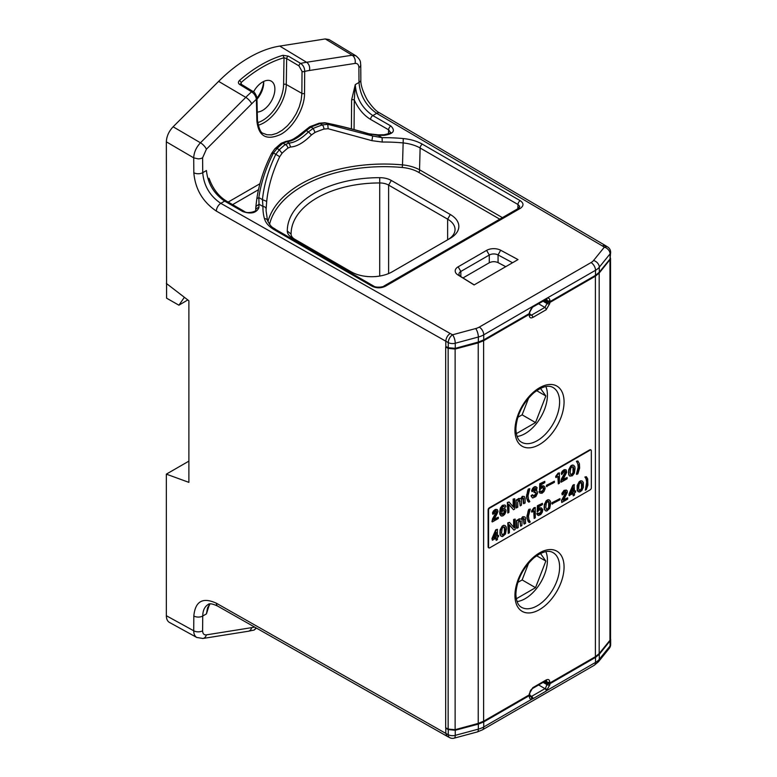 <?xml version="1.0" encoding="UTF-8"?>
<svg xmlns="http://www.w3.org/2000/svg" width="777" height="777" viewBox="0 0 777 777"><rect width="100%" height="100%" fill="white"/><g stroke="black" fill="none" stroke-linecap="round" stroke-linejoin="round"><path stroke-width="1.17" d="M540.491 553.467L545.842 561.081L535.528 587.674L516.287 598.785M535.528 587.674L522.125 579.933L517.822 582.42M545.842 561.081L536.625 555.759M528.7 562.985L522.125 579.933M540.491 388.364L545.842 395.979L535.528 422.571L516.287 433.683M535.528 422.571L522.125 414.84L517.822 417.317M545.842 395.979L536.625 390.656M528.7 397.882L522.125 414.84M294.755 239.248A12.636 7.294 180 0 1 291.084 234.11A88.461 51.078 180 0 1 291.084 234.023A88.461 51.078 180 0 1 379.7 182.954A12.636 7.294 180 0 1 388.617 185.091L447.639 219.163A25.272 14.588 180 0 1 455.04 229.487A25.272 14.588 180 0 1 447.678 239.782M529.254 694.871L529.807 693.084A1.894 1.098 0 0 1 529.254 693.861L529.254 694.871L483.615 721.211L483.615 340.724L529.254 314.374L529.71 313.248M483.615 340.724L478.224 342.89L478.224 723.406L483.615 721.211M478.224 723.406L455.128 729.681L455.128 349.048L448.144 348.368L445.677 347.018L446.26 346.678M445.677 347.018L445.677 727.777L448.144 729.088L455.128 729.681M529.254 693.861L532.828 687.674A1.894 1.098 60 0 1 532.439 688.539A1.894 1.098 60 0 1 532.43 688.539C530.837 689.655 529.963 691.171 529.807 693.084M546.182 679.953A1.894 1.098 60 0 1 545.794 680.827L546.464 680.594L547.105 682.031A1.894 1.098 0 0 0 549.757 682.021C549.553 679.632 548.358 678.952 546.182 679.953L532.828 687.674M599.174 273.067L609.945 259.673L609.945 640.306L599.174 653.574L599.174 273.067L595.396 276.185L595.396 656.682L549.757 683.032L547.105 683.051L544.454 681.604M609.945 640.306L610.537 638.772L610.537 258.119L609.945 259.673M595.396 656.682L599.174 653.574M595.396 276.185L549.757 302.535L547.105 302.535L547.105 303.554A1.894 1.098 0 0 0 549.757 303.545L549.757 302.535M488.704 547.736A1.583 0.913 -60 0 1 488.451 547.668A1.583 0.913 -60 0 1 488.121 546.94L488.121 509.79A1.583 0.913 -60 0 1 489.238 507.857L589.772 449.815A1.583 0.913 -60 0 1 590.559 449.737A1.583 0.913 -60 0 1 590.753 449.922M455.128 349.048L478.224 342.89M529.807 313.597L529.807 314.607A1.894 1.098 180 0 1 529.254 315.384C529.467 317.764 530.652 318.453 532.828 317.443A1.894 1.098 -120 0 0 531.507 315.132L529.914 315.287M166.346 283.43L184.382 297.3L178.914 305.196L166.589 298.164L166.346 141.841C166.589 136.363 168.842 131.342 173.116 126.787L200.466 142.793C196.202 147.348 193.959 152.37 193.716 157.848L193.823 172.747C195.25 189.102 202.758 201.894 216.365 211.111L448.271 342.599A6.323 3.652 0 0 0 455.244 343.24A6.323 2.176 -105.1 0 0 452.573 334.78L450.165 333.479C447.513 335.382 446.056 337.985 445.794 341.268L445.794 346.95M547.222 683.731L549.893 683.741L595.512 657.4L595.512 662.422L547.173 690.326L545.522 688.247L547.222 683.731L543.987 681.866M609.246 648.406A6.323 6.323 0 0 0 610.654 644.434A6.323 3.652 180 0 1 610.062 645.978A6.323 4.672 38.9 0 1 609.246 648.406L598.475 661.742A6.323 4.672 -141.1 0 0 599.29 659.314L599.29 654.273L595.512 657.4M599.29 654.273L610.062 640.879L610.062 645.978L599.29 659.314A18.959 10.946 180 0 1 595.512 662.422A6.323 3.652 60 0 1 594.201 665.316L482.43 729.846A6.323 3.652 -120 0 0 483.731 726.961A18.959 10.946 180 0 1 478.341 729.137A6.323 2.176 74.9 0 1 477.311 731.934L454.215 738.15A6.323 2.176 -105.1 0 0 455.244 735.353A6.323 3.652 180 0 1 448.271 734.712L445.794 733.381L447.086 736.266L449.582 737.616A6.323 3.516 -61.7 0 1 448.271 734.712L448.271 729.584L445.794 728.224L445.794 733.381L216.365 603.214C202.758 596.989 195.25 601.252 193.823 615.996L193.716 630.769A6.323 3.681 0.4 0 0 202.612 630.788L202.729 616.025L206.439 613.879L208.09 607.701L210.013 603.972M610.537 638.626L610.062 640.879M184.382 297.3L188.889 300.767L188.889 482.371L166.346 474.135L166.346 615.724L193.716 630.769C193.764 634.051 194.804 636.295 196.814 637.47L202.923 638.471M173.116 126.787L218.628 81.381A126.379 72.96 -60 0 1 279.759 46.086L325.281 38.937L329.118 39.578M256.934 98.184A20.532 11.859 120 0 0 263.665 81.449A17.376 10.033 120 0 1 263.714 82.663A17.376 10.033 120 0 1 256.964 99.223M166.346 141.841L193.716 157.848L198.174 158.867A6.323 3.613 -0.4 0 0 202.612 157.78L206.381 149.242A6.323 2.195 -135.1 0 0 200.466 142.793L245.765 97.368A6.323 2.195 44.9 0 1 251.68 103.827L206.381 149.242M263.529 133.44L263.578 133.469C260.858 133.246 258.809 128.778 257.44 120.076A1.894 1.107 178.7 0 1 256.886 120.882L256.391 99.281C255.905 96.222 254.302 93.716 251.602 91.783A125.631 73.077 119.6 0 0 245.765 97.368L218.628 81.381M252.933 91.424A1.894 1.078 -58.6 0 1 252.943 91.424L240.831 84.023A1.894 1.078 121.4 0 0 240.821 84.023A1.894 1.078 121.4 0 0 239.491 84.382L251.602 91.783A1.894 1.078 -58.6 0 1 252.933 91.424C254.594 91.492 257.381 97.455 256.954 98.475L256.954 98.475A1.894 1.107 -1.3 0 0 256.954 98.475L256.391 99.281A119.163 69.396 119.6 0 0 251.68 103.827M239.491 84.382C238.053 83.217 238.063 81.886 239.549 80.39L241.191 82.459L240.821 84.023M257.624 122.649A29.711 17.152 120 0 0 283.605 84.499L284.013 57.741L283.022 55.284L288.384 56.148L300.699 63.432C303.38 65.385 304.71 68.046 304.691 71.397L304.535 93.376A1.894 1.068 -179.6 0 1 301.865 93.366L302.03 71.387A1.894 1.068 0.4 0 0 303.36 71.698L304.691 71.397A119.163 69.396 119.6 0 1 309.431 70.484A6.323 4.662 -98.8 0 0 306.575 62.267A125.631 73.106 119.6 0 0 300.699 63.432A1.894 1.059 -59.4 0 0 298.98 65.88L286.664 58.596L284.013 57.741A124.184 71.698 120 0 0 241.191 82.459L241.22 84.266M256.886 120.882C258.498 136.354 266.462 140.851 280.769 134.372C293.415 127.574 304.769 107.848 304.526 93.366M209.071 178.409L210.314 181.556M384.159 134.751C389.763 133.411 391.87 132.644 390.472 132.449L388.626 129.817A3.157 1.826 120 0 1 390.86 125.991L372.814 115.579L376.68 113.345C366.035 105.837 360.139 95.542 359.003 82.449L355.283 84.596L354.293 99.99L354.069 129.574M351.398 128.865L351.612 99.971A1.894 1.068 -179.6 0 1 354.293 99.99C358.294 108.77 363.714 115.249 370.58 119.415L388.626 129.817L388.403 133.994M351.612 99.971L355.283 84.596C356.206 97.815 362.043 108.139 372.814 115.579A3.157 1.826 -60 0 0 370.58 119.405M605.312 245.493L379.875 113.053A6.323 3.681 -59.6 0 0 376.68 113.345L602.078 245.765L605.322 245.503L607.653 246.95A6.323 3.778 121.8 0 0 604.331 247.164A6.323 4.672 38.9 0 1 610.062 253.865A6.323 3.652 0 0 0 610.654 252.321A6.323 6.323 0 0 0 607.653 246.95M445.794 346.435L448.271 347.737L448.271 342.599A6.323 3.516 -61.7 0 1 452.573 334.78L475.67 328.554A12.636 7.294 0 0 0 479.263 327.107L591.044 262.568A6.323 3.652 60 0 1 595.512 270.309A18.959 10.946 0 0 0 599.29 267.201L610.062 253.865L610.062 258.955L610.654 252.321M610.062 258.955L599.29 272.232L599.29 267.201A6.323 4.672 -141.1 0 0 593.56 260.499L604.331 247.164L602.078 245.765M544.59 300.223L547.222 301.69L549.893 301.67L595.512 275.33L599.29 272.232M478.341 342.055L455.244 348.339L455.244 343.24L478.341 337.024L478.341 342.055L483.731 339.87L483.731 334.838L532.935 306.264A1.894 1.098 60 0 1 532.556 307.177L546.552 299.213M545.522 299.135L547.173 298.213C548.873 297.853 549.776 298.669 549.893 300.66L549.893 301.67M545.94 299.446A1.894 1.098 -120 0 0 546.309 298.543L595.512 270.309L595.512 275.33M531.07 307.488L532.07 306.934L529.36 312.509A1.894 1.098 0 0 0 529.914 311.732L529.36 313.529L483.731 339.87M448.271 347.737L455.244 348.339M520.231 208.421C523.902 205.837 523.902 203.253 520.221 200.68L422.358 144.182C417.026 141.152 410.664 139.277 403.273 138.559A121.193 69.969 180 0 0 382.138 137.684L382.187 142.045L371.892 140.656L372.678 136.004L382.138 137.684L378.195 135.412A125.252 72.31 0 0 1 384.159 135.334C393.483 133.906 395.716 130.798 390.86 125.991M500.65 250.233A10.111 5.837 180 0 0 486.606 250.379L458.148 266.812A10.111 5.837 180 0 0 457.906 274.912L474.096 284.945L518.016 259.586L500.65 250.233L498.067 254.934L512.558 262.743M258.887 207.653A3.157 2.584 180 0 0 255.72 210.188L255.72 210.237C256.876 211.169 247.164 214.209 244.279 211.373L244.289 211.373A3.157 1.826 120 0 0 242.706 211.529C251.02 214.335 256.42 213.044 258.896 207.653A125.252 72.31 0 0 1 259.023 204.215L262.956 206.488A3.157 2.584 1.6 0 1 266.123 209.052L266.705 201.389L262.441 199.65C263.995 184.722 268.453 169.6 275.806 154.312L279.71 156.711C272.552 171.795 268.211 186.694 266.705 201.389M309.751 126.768L319.056 123.232L320.085 123.63A124.776 72.038 -0 0 0 310.975 127.107A3.157 1.515 -112.7 0 0 309.751 126.768L297.989 136.033C294.434 138.18 293.25 140.083 285.732 141.472L286.878 141.744L283.051 143.221A124.776 72.038 -0 0 0 277.049 148.485L273.475 152.962C265.889 167.91 261.014 182.78 258.848 197.581L259.023 204.215L255.876 206.536L255.73 209.266A128.409 74.136 0 0 0 255.72 210.188M244.289 211.373L226.243 200.952A3.157 1.826 -60 0 0 224.66 201.107C213.86 193.696 207.78 183.508 206.439 170.532L202.729 172.679C203.865 185.761 209.887 195.989 220.794 203.341L224.66 201.107L242.706 211.529M279.71 156.711L282.041 153.254L279.322 149.796A121.659 70.241 180 0 1 285.285 144.512L289.131 143.036C294.755 142.638 301.204 138.918 308.459 131.876L311.47 134.916L315.044 132.411L313.199 128.39L310.975 127.107L306.206 130.585L308.459 131.876L313.199 128.39A121.659 70.241 180 0 1 322.358 124.951L327.777 124.301L372.678 136.004L369.085 133.935C353.642 129.312 339.093 125.651 325.456 122.96L324.951 122.737C338.413 125.379 353.059 129.069 368.881 133.79L378.195 135.412L378.108 134.839L384.149 134.751L384.149 135.334M378.108 134.839L368.881 133.79M324.951 122.737L319.056 123.232M325.456 122.96L320.085 123.64L322.358 124.951A3.157 1.311 71.2 0 1 323.96 129.05L328.156 128.739L327.777 124.301L325.456 122.96M311.47 134.916C303.71 142.696 296.736 146.717 290.549 146.989L289.131 143.036L286.878 141.744C292.385 141.288 298.824 137.568 306.206 130.585L305.332 130.74M382.187 142.045A118.026 68.143 180 0 1 402.777 142.89A31.595 17.813 -179.4 0 1 420.124 147.98A3.157 1.826 -60 0 1 422.358 144.182M383.887 286.053C384.139 286.849 376.029 288.063 373.65 286.062L373.65 286.062A3.157 1.826 120 0 0 372.066 286.218L274.203 229.71C268.949 226.631 265.705 222.96 264.462 218.696A121.193 69.969 180 0 1 262.956 206.488L262.441 199.65L258.848 197.581L256.837 198.718C259.149 183.275 264.131 168.075 271.785 153.118L274.864 148.786A3.157 2.214 -134 0 0 274.854 148.786A3.157 2.214 -134 0 0 274.805 148.844M271.824 153.632L273.475 152.962L275.806 154.312L279.322 149.796L277.049 148.485A3.157 2.214 -134 0 0 274.864 148.786L281.089 143.327L283.051 143.221L285.285 144.512A3.157 2.098 51.2 0 1 287.849 148.106L290.549 146.989M371.892 140.656L328.156 128.739M287.296 231.022A92.259 53.263 180 0 1 379.71 177.671A16.434 9.489 180 0 1 391.297 180.449L450.32 214.52A29.07 16.783 180 0 1 450.32 238.257L392.239 271.795A29.07 16.783 180 0 1 351.126 271.795L292.103 237.713A16.434 9.489 180 0 1 287.296 231.022L291.084 234.11M502.408 217.628L419.901 169.998A31.595 17.813 0.6 0 0 402.505 164.879L403.273 138.559M486.606 250.379L489.287 255.021L460.829 271.455L458.148 266.812M474.193 284.887L460.674 276.515A6.323 3.652 180 0 1 458.984 274.028A6.323 3.652 180 0 1 460.829 271.455L460.829 276.612M489.287 262.752C492.171 261.373 495.095 261.325 498.067 262.616L498.067 254.934A6.323 3.652 180 0 0 489.287 255.021L489.287 262.752L462.975 277.943M505.74 266.676L498.067 262.616M379.885 113.044C376.311 111.451 372.057 106.983 367.123 99.65C362.636 91.21 360.547 84.615 360.849 79.876A6.323 3.613 179.6 0 1 359.003 82.449L358.887 67.56A6.323 3.613 -0.4 0 0 360.742 65.006L360.742 64.967C360.227 62.238 361.46 60.587 356.012 55.866L352.156 55.216L325.281 38.937M253.545 91.841A17.376 10.033 -60 0 1 271.29 81.158A17.376 10.033 -60 0 1 273.951 95.076A17.376 10.033 -60 0 1 262.597 110.392A17.376 10.033 -60 0 1 257.255 112.063M263.578 133.469L266.851 134.732L271.629 134.868L276.845 133.353L282.197 130.274L287.393 125.825L292.133 120.231L296.154 113.84L299.242 106.935L301.185 99.961L301.874 93.493M288.384 56.148A1.894 1.059 120.6 0 0 286.664 58.596L286.276 84.518A1.894 1.078 0.9 0 0 283.605 84.499M587.674 478.778L586.334 476.709L584.887 477.029L586.004 478.71L586.674 482.061L585.334 490.19L586.334 489.607L587.898 485.091L587.674 478.778M455.244 730.263L478.341 724.106L478.341 729.137L455.244 735.353L455.244 730.263L448.271 729.584M530.011 696.513L531.07 696.6L532.07 699.047L483.731 726.961L483.731 721.93L478.341 724.106M483.731 721.93L529.36 695.59L529.749 694.366M543.094 682.381L547.222 684.76A1.894 1.098 180 0 0 549.893 684.76L546.309 690.996A1.894 1.098 -120 0 0 545.94 689.665L544.988 688.636L545.522 688.247M538.626 684.964L544.988 688.636L531.604 696.357L532.556 697.387A1.894 1.098 60 0 1 532.935 698.727L532.06 699.057C530.37 699.407 529.467 698.591 529.351 696.61M209.256 605.04L206.439 613.879L207.556 607.769L209.848 603.991M447.076 736.266L217.677 606.109C212.393 603.651 209.168 603.146 208.003 604.613C204.604 606.701 202.846 610.508 202.729 616.025A6.323 3.681 0.4 0 1 193.823 615.996M196.94 637.548L169.473 622.445M253.992 630.089L256.157 627.942M585.334 490.19L587.121 483.1L586.674 479.613L585.334 477.292L586.334 476.709M188.889 461.13L166.346 474.135M169.444 622.435C167.434 621.241 166.395 619.007 166.346 615.724M187.811 299.932L178.914 305.196M543.822 300.67L547.105 302.535M542.968 301.165L547.105 303.554L544.871 307.42A1.894 1.098 60 0 1 546.182 309.732L549.757 303.535M545.872 551.641A31.42 18.143 -60 0 1 540.918 582.07A31.42 18.143 -60 0 1 517.045 601.563M545.872 386.538A31.42 18.143 -60 0 1 540.918 416.967A31.42 18.143 -60 0 1 517.045 436.47M590.219 489.801A1.583 0.913 120 0 0 591.336 487.869L591.336 450.718A1.583 0.913 120 0 0 591.006 450A1.583 0.913 120 0 0 590.219 450.077L489.685 508.119A1.583 0.913 120 0 0 488.568 510.052L488.568 547.202A1.583 0.913 120 0 0 488.898 547.921A1.583 0.913 120 0 0 489.685 547.843L590.219 489.801M546.464 486.451L546.464 485.285L554.389 481.225L554.389 482.391L546.464 486.451M540.093 493.22L538.976 491.676L540.093 490.899L540.539 491.161L539.423 491.928L539.869 492.968L541.987 493.288L543.997 491.482L545.114 488.646L544.891 486.965L543.667 485.868L540.763 487.801L541.093 484.77L544.784 482.643L544.784 481.351L540.2 484.003L539.529 490.064L542.55 487.286L543.997 488.131L542.55 491.676L541.433 492.064L540.539 491.161M540.841 491.763L543.104 490.19L543.259 487.266M539.529 490.064L539.753 483.741L544.784 481.351M541.316 487.092L540.87 486.839L542.103 485.868L543.667 485.868M501.369 510.013L503.01 508.566L504.904 508.634L502.894 509.149L501.223 511.276L501.67 508.566L502.787 506.895L504.011 506.439L504.797 507.41L505.914 506.759L505.798 505.924L504.904 505.021L503.564 505.147L501.777 506.575L500.553 508.954L500.33 514.636L501.447 516.054L502.894 515.86L504.574 514.5L505.798 512.121L506.021 510.178L504.904 508.634M501 515.792L499.883 514.374L499.66 512.567L500.33 508.051L502.34 505.341L504.904 505.021M504.797 507.41L504.156 506.487M494.104 519.123L498.319 517.21L493.958 519.726L497.202 513.48M497.202 513.471L497.979 511.344L497.426 509.731L495.745 509.663L493.851 511.276L492.841 514.306L494.075 513.597L495.192 511.276L496.416 510.955L496.756 512.053L493.055 518.949L492.395 521.921L491.948 521.658L492.618 518.696L496.192 512.247L496.144 510.907M492.841 514.306L492.511 512.83L493.405 511.023L495.299 509.411L496.979 509.469M569.803 476.068L568.686 474.65L568.686 469.745L570.697 466.006L572.377 465.034L573.717 465.297L572.377 465.034M534.168 518.434L534.168 510.955L531.604 511.926L531.604 510.887L533.945 507.731L535.285 507.478L535.285 517.793L534.168 518.434L533.721 511.217M519.424 499.99L517.754 501.991L517.754 507.284L516.074 507.731L516.074 500.126L517.307 499.417L517.754 500.31L517.637 499.349L518.754 498.446L520.658 498.64L522.445 496.318L524.339 496.513L522.445 496.318M524.339 496.513L525.126 498.378L525.126 503.02L523.445 503.477L523.067 497.882M523.115 497.863L521.658 499.087L521.435 505.147L520.211 505.866L519.376 500.009M536.46 490.753L536.965 491.025L536.402 490.831L537.072 487.606L535.062 486.577L536.179 486.839M532.274 497.736L531.157 495.541L532.498 494.764L533.838 496.445L533.391 496.192L535.732 493.929L535.596 492.249M533.838 496.445L535.402 495.541L536.295 493.609L535.848 492.317L533.945 492.385L535.353 488.267M534.391 492.637L534.391 491.482L535.848 489.869L535.625 488.315L533.945 489.024L533.275 490.967L532.051 491.676L531.604 490.899L532.604 488.383L535.062 486.577M552.049 503.865L552.049 502.7L559.974 498.64L559.974 499.796L552.049 503.865M522.445 516.958L522.892 517.21L521.552 519.279L521.105 519.017L522.445 516.958L524.786 516.89L522.892 516.695M524.786 516.89L525.456 517.793L525.573 523.407L523.892 523.853L523.513 518.259M523.562 518.24L522.105 519.473L521.882 525.534L520.658 526.243L519.823 520.386M519.871 520.376L518.201 522.367L518.201 527.661L516.52 528.107L516.52 520.503L517.754 519.794L518.201 520.697L518.084 519.726L519.201 518.822L521.105 519.017L519.201 518.822M577.845 460.975L579.409 463.684L579.632 468.065L577.845 473.873L576.398 474.193L578.185 467.103L577.738 463.616L576.398 461.295L577.845 460.975L576.845 461.557L577.962 464.393M496.192 540.365L497.426 539.656L497.426 537.334L498.543 536.684L498.543 535.402L497.426 536.043L497.426 529.341L496.192 530.05L492.395 538.82L492.395 540.238L496.192 538.043L496.192 540.365L495.745 538.296M492.395 540.238L491.948 538.558L495.745 529.788L497.426 529.341M497.426 535.528L498.543 535.402M513.17 506.818L513.17 499.087L514.733 498.698L513.616 499.349L513.616 507.342L509.042 501.991L507.362 502.447L507.808 513.024L508.925 512.373L508.925 504.38L513.51 509.731L514.733 509.022L514.733 498.698M513.51 509.731L508.925 504.642M578.292 491.802L577.175 490.384L577.175 485.479L579.186 481.74L580.866 480.778L582.206 481.031L580.866 480.778M530.264 509.09L528.477 516.181L528.923 519.667L530.264 521.989L529.254 522.562L528.137 521.532L526.913 517.472L528.137 510.955L528.807 509.411L530.264 509.09L529.254 509.663L527.466 515.472L527.02 515.209M561.985 499.281L561.761 502.505L561.538 500.446L565.335 493.346L565.52 491.491M562.208 494.9L561.878 493.414L563.995 490.384L566.346 490.064L563.218 491.87L562.208 494.9L563.442 494.191L564.558 491.87L565.782 491.54L566.122 492.637L565.559 492.832M563.471 499.718L567.686 497.804L563.325 500.32L567.239 492.637L567.239 490.831L566.346 490.064M574.494 491.025L575.611 490.899L574.494 491.54L574.048 484.576L572.824 485.285L569.026 494.055L569.026 495.483L573.271 493.541L573.271 495.862L574.494 495.153L574.494 492.832L575.611 492.191L575.611 490.899M573.271 495.862L572.824 493.803M558.304 483.867L558.304 476.388L555.73 477.36L555.73 476.32L558.08 473.164L559.421 472.902L559.421 483.226L558.304 483.867L557.857 476.651M513.956 530.108L515.18 529.399L515.18 519.085L514.063 519.726L514.063 527.729L509.489 522.367L508.255 523.076L508.255 533.401L509.372 532.75L509.372 524.757L513.956 530.108L509.372 525.019M508.255 533.401L507.808 522.824L509.489 522.367M513.616 527.204L513.616 519.473L515.18 519.085M561.208 482.196L567.123 478.778L567.123 477.486L562.771 480.001L566.676 472.329L566.229 470.007L564.558 469.939L562.655 471.552L561.654 474.582L564.442 471.289L565.452 471.484L565.452 472.775L561.868 479.224L561.208 482.196L560.761 481.934L561.431 478.972L565.005 472.523L564.957 471.183M561.654 474.582L561.315 473.096L562.208 471.289L564.112 469.677L565.782 469.745M562.917 479.399L567.123 477.486M529.817 488.704L528.03 495.804L528.477 499.281L529.817 501.602L528.807 502.185L527.69 501.155L526.466 497.086L527.69 490.578L528.36 489.024L529.817 488.704L528.807 489.287L527.02 495.095L526.573 494.832M545.454 510.761L544.337 509.343L544.337 504.438L546.348 500.699L548.028 499.737L549.368 499.99L548.028 499.737M501.223 536.305L500.106 534.887L500.106 529.982L502.117 526.243L503.787 525.271L505.128 525.534L503.787 525.271M539.753 507.857L541.316 507.857L539.199 508.187L538.412 509.799L538.752 506.769L542.433 504.632L542.433 503.35L537.859 505.992L537.189 512.053L540.2 509.275L541.433 509.605L541.656 511.149L540.2 513.665L539.083 514.053L538.189 513.15L537.072 513.927L538.529 515.539L540.763 514.5L542.327 512.179L542.773 509.605L541.316 507.857M537.742 515.209L536.625 513.665L538.189 513.15M538.49 513.752L540.763 512.179L540.909 509.256M537.189 512.053L537.412 505.73L542.433 503.35M546.911 486.703L546.464 485.285M546.911 485.547L554.389 481.225M501.447 513.733L502.34 511.023L504.458 510.178L504.904 511.732L504.011 513.665L502.34 514.636L501.447 513.733M501.738 514.335L504.011 512.762L504.156 510.101M492.395 521.921L498.319 518.502L498.319 517.21M568.686 474.65L569.473 475.874M569.133 474.902L568.579 473.941M569.026 474.193L568.463 472.843M568.91 473.096L568.463 471.814M568.91 472.066L568.579 470.58M569.026 470.843L568.686 469.745M570.697 466.006L571.144 466.268L569.133 470.007M571.144 466.268L571.144 465.617M571.59 465.879L572.377 465.423L571.93 465.17M569.92 476.126L572.377 475.747L574.388 473.038L575.058 468.521L574.834 466.715L573.717 465.297M570.143 472.649L570.697 468.327L571.59 467.162L573.271 466.841L573.824 468.968L573.271 473.29L571.144 474.902L570.143 472.649M570.551 474.601L571.93 474.193L573.047 472.523L572.97 466.754M533.945 507.731L534.391 507.993L533.838 508.187M534.391 507.993L535.285 507.478M532.051 512.179L531.604 510.887M532.274 511.023L532.381 510.314M532.828 510.567L532.721 509.994M534.285 508.44L533.168 510.246M516.52 507.993L516.074 500.126M516.52 500.378L517.754 499.669M518.308 498.698L518.754 498.96L518.084 499.601M518.754 498.96L518.754 498.446M521.998 496.571L522.445 496.833L521.105 498.892L519.201 498.698M523.892 503.729L523.445 498.698M523.892 498.96L523.339 498.251M520.211 505.866L519.764 500.835M520.211 501.087L519.648 500.378M531.157 496.192L532.721 497.989L535.848 496.571L537.635 492.968L536.965 491.025M531.604 496.445L531.157 495.541M531.604 495.804L532.944 495.027M532.051 491.676L531.604 490.899M532.051 491.161L531.711 490.19M533.275 487.606L533.721 487.869L532.158 490.452M533.721 487.869L533.838 487.16M534.285 487.412L534.955 487.033L534.508 486.771M534.955 487.033L535.508 486.839M552.496 504.118L552.049 502.7M552.496 502.962L559.974 498.64M524.339 524.116L523.892 519.085M524.339 519.337L523.785 518.628M520.658 526.243L520.211 521.212M520.658 521.464L520.095 520.755M516.967 528.37L516.52 520.503M516.967 520.755L518.201 520.046M518.754 519.085L519.201 519.337L518.531 519.988M576.845 474.456L578.409 469.551L578.069 468.589M578.515 468.842L578.185 467.103M578.632 467.356L578.185 466.326M578.632 466.588L578.069 464.976M578.515 465.229L578.409 464.656M496.192 536.752L493.628 538.238L496.192 532.371L496.192 536.752L495.745 533.391M493.929 537.548L495.745 536.499M509.042 501.991L507.808 502.7L507.808 513.024M582.206 481.031L583.323 482.449L583.323 487.354L581.866 490.51L579.632 492.064L578.069 491.54L577.398 488.84L577.845 484.965L580.079 481.614L579.632 481.351M580.079 481.614L580.866 481.157L580.419 480.905M578.632 488.383L579.186 484.061L580.866 482.449L581.759 482.575L582.313 484.712L581.759 489.034L579.632 490.646L578.632 488.383M579.04 490.345L580.419 489.928L581.536 488.257L581.458 482.498M527.02 518.57L529.254 522.562M527.466 518.822L526.913 517.472M527.36 517.725L526.913 516.443M527.36 516.695L527.466 515.472M561.761 502.505L567.686 499.087L567.686 497.804M566.006 493.094L562.422 499.533M574.494 484.838L573.271 485.547L569.473 494.318L569.473 495.736M573.271 492.259L570.697 493.735L573.271 487.869L573.271 492.259L572.824 488.888M570.998 493.045L572.824 491.996M556.177 477.612L556.177 476.583L558.41 473.873L558.08 473.164M558.527 473.426L559.421 472.902M526.573 498.183L528.807 502.185M527.02 498.446L526.466 497.086M526.913 497.348L526.466 496.056M526.913 496.318L527.02 495.095M546.348 500.699L546.794 500.961L545.794 501.282M546.794 500.961L546.794 500.32M547.241 500.573L548.028 500.126L547.581 499.864M544.337 509.343L545.571 510.829L546.794 511.023L549.698 508.44L550.708 503.214L550.485 501.408L549.368 499.99M544.784 509.605L544.221 508.634M544.667 508.896L544.114 507.536M544.56 507.799L544.114 506.507M544.56 506.769L544.221 505.283M544.667 505.536L544.337 504.438M546.241 501.544L544.784 504.7M545.794 507.342L546.348 503.02L548.028 501.408L548.921 501.544L549.475 503.671L548.921 507.993L546.794 509.605L545.794 507.342M546.202 509.304L547.581 508.896L548.698 507.216L548.62 501.456M502.117 526.243L502.564 526.495L500.776 529.467L500.33 529.205M502.564 526.495L502.564 525.854M503.01 526.116L503.787 525.66L503.341 525.398M500.106 534.887L501.33 536.363L502.564 536.557L505.468 533.984L506.468 528.758L506.245 526.952L505.128 525.534M500.553 535.139L499.99 534.178M500.437 534.43L499.883 533.08M500.33 533.333L499.883 532.041M500.33 532.303L499.99 530.817M500.437 531.079L500.106 529.982M500.776 529.467L500.553 530.235M501.553 532.886L502.117 528.564L503.01 527.398L504.681 527.078L505.244 529.205L504.681 533.527L502.564 535.139L501.553 532.886M501.961 534.838L503.341 534.43L504.458 532.75L504.38 526.991M540.2 508.119L538.976 509.09M379.7 276.058L379.71 177.671M388.617 273.562L388.617 185.091L391.297 180.449M450.32 214.52L447.639 219.163L447.639 239.802M549.757 683.032L549.757 682.021M545.337 681.089L547.105 682.031L547.105 683.051M532.828 317.443L546.182 309.732M529.254 314.374L529.254 315.384M514.947 595.425A34.722 20.047 -60 0 1 551.787 549.611A34.722 20.047 -60 0 1 551.787 598.717A34.722 20.047 -60 0 1 514.947 595.425M514.947 430.332A34.722 20.047 -60 0 1 551.787 384.508A34.722 20.047 -60 0 1 551.787 433.615A34.722 20.047 -60 0 1 514.947 430.332M549.893 684.76L549.893 683.741M283.022 55.284A126.078 72.795 120 0 0 239.549 80.39M358.887 67.55C358.731 64.598 357.449 63.219 355.021 63.432A6.323 4.662 81.2 0 0 352.156 55.216L306.575 62.267L279.759 46.086M355.021 63.432L309.431 70.484M302.03 71.387L298.98 65.88M259.926 183.731L228.166 202.069M193.832 172.747A6.323 3.613 179.6 0 0 202.729 172.679L202.612 157.78M232.614 204.633L258.479 189.705M545.493 299.699L547.222 300.66L547.222 301.69M546.581 299.223A3.157 1.826 120.5 0 1 547.222 300.66A1.894 1.098 0 0 0 549.893 300.66M532.935 306.264L546.309 298.543M475.67 328.554A6.323 2.176 74.9 0 1 478.341 337.024A18.959 10.946 0 0 0 483.731 334.838A6.323 3.652 -120 0 0 479.263 327.107M216.365 211.111A6.323 3.613 -60.4 0 1 220.794 203.341L450.165 333.479M591.044 262.568A12.636 7.294 0 0 0 593.56 260.499M385.47 286.218L520.221 208.421A3.157 1.826 60 0 0 518.638 208.265L383.896 286.062A3.157 1.826 60 0 1 385.47 286.218C381.012 288.345 376.534 288.345 372.066 286.218M255.866 206.663A128.409 74.136 0 0 0 255.73 209.266L255.711 210.285M420.124 148.009L517.987 204.506A3.157 1.826 -60 0 1 520.221 200.68M518.638 208.265L519.726 206.391L517.987 204.506L517.861 208.712M274.203 229.71A3.157 1.826 -60 0 1 275.786 229.555C272.892 227.166 271.464 228.409 267.511 220.445A3.157 2.545 164.5 0 0 267.511 220.435A3.157 2.545 164.5 0 0 264.462 218.696M267.531 220.513A3.157 2.545 164.5 0 0 267.511 220.445L266.113 211.023A118.026 68.143 180 0 1 266.123 209.052M282.041 153.254A118.502 68.415 180 0 1 287.849 148.106M315.044 132.411A118.502 68.415 180 0 1 323.96 129.05M499.757 219.163L418.56 172.29A29.701 17.113 0 0 0 402.204 167.482L402.505 164.879A117.56 67.871 0 0 0 267.929 221.63M402.204 167.482A115.666 66.783 0 0 0 269.541 224.349M418.56 172.29A1.894 1.098 120 0 0 419.502 171.309L420.124 147.989M529.36 312.509L529.36 313.529M460.674 276.515L457.906 274.912M258.09 125.252A31.614 18.25 120 0 0 286.276 84.518L301.865 93.366M448.144 348.368L448.144 729.088M546.309 690.996L532.935 698.727M531.07 696.6L531.604 696.357L529.914 695.347M202.612 630.788C202.719 633.731 203.982 635.081 206.381 634.867L251.68 627.641A118.153 67.618 120.4 0 0 254.662 627.097M217.677 606.109A6.323 3.613 -60.4 0 1 216.365 603.214M202.68 638.509A6.323 4.691 -99.1 0 0 202.914 638.48A6.323 4.691 -99.1 0 0 202.923 638.48A6.323 4.691 -99.1 0 0 206.381 634.867M251.68 627.641A6.323 4.691 80.9 0 1 248.222 631.264A6.323 4.691 80.9 0 1 248.213 631.264L202.914 638.48M529.36 695.59L529.36 696.61A1.894 1.098 180 0 0 529.914 695.833L529.914 694.813M538.5 303.749L544.871 307.42L531.507 315.132L529.807 314.083M552.981 552.583A31.566 18.221 -60 0 1 553.078 589.083A31.566 18.221 -60 0 1 521.416 607.255C520.376 606.623 516.423 604.817 515.879 594.143C516.618 580.516 522.533 568.492 533.624 558.08C541.89 551.699 548.348 549.863 552.981 552.583M552.981 387.48A31.566 18.221 -60 0 1 559.615 401.981A31.566 18.221 -60 0 1 545.775 433.819A31.566 18.221 -60 0 1 521.416 442.152C520.376 441.521 516.423 439.714 515.879 429.04C516.618 415.413 522.533 403.399 533.624 392.977C541.89 386.596 548.348 384.761 552.981 387.48M532.439 688.539L545.794 680.827M598.475 661.742L594.201 665.316M610.654 644.434L610.654 639.325M209.023 178.244C212.704 188.5 218.444 196.066 226.233 200.952M373.65 286.062L275.786 229.555M281.089 143.327L285.732 141.472M255.876 206.546L256.837 198.718M532.536 307.187L529.914 311.732M360.849 79.876L360.742 64.996M329.147 39.598L356.031 55.876M257.44 120.076L256.954 98.475M449.582 737.616A6.323 6.323 0 0 0 454.215 738.15M256.459 628.117L254.108 630.069L248.222 631.254M482.43 729.846L477.311 731.934M530.05 696.542L529.914 695.833M529.807 314.607L529.943 315.307"/></g></svg>
